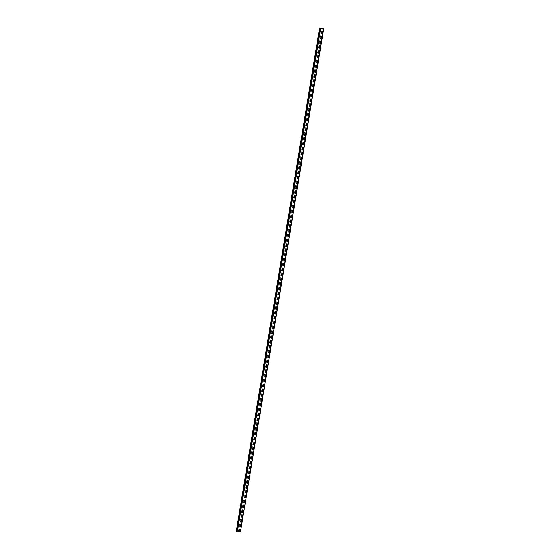 <?xml version="1.0" encoding="UTF-8"?>
<svg xmlns="http://www.w3.org/2000/svg" width="560" height="560" viewBox="0 0 560 560"><rect width="100%" height="100%" fill="white"/><g stroke="black" fill="none" stroke-linecap="round" stroke-linejoin="round"><path stroke-width="0.42" stroke-dasharray="2.8 2.1" d="M323.743 28.658L319.564 28M238.322 531.615L321.629 28.42M238.378 531.622L321.685 28.427M237.097 531.552L320.425 28.21M237.174 531.412L320.481 28.21M239.862 531.986L323.19 28.644M239.792 531.979L323.12 28.644M239.281 531.93L322.609 28.588M238.833 531.86L322.154 28.518M238.91 531.72L322.21 28.518M239.155 531.762L322.462 28.56M239.659 531.853L322.973 28.609M239.694 531.86L323.008 28.616M240.24 531.958L323.561 28.623L240.247 531.965M240.065 531.923L323.393 28.581M236.271 531.391L319.599 28.049M236.565 531.454L319.893 28.112M236.635 531.377L319.949 28.112M236.474 531.377L319.788 28.077M236.425 531.377L319.753 28.035M236.992 531.384L320.32 28.042M237.321 531.433L320.649 28.091"/><path stroke-width="0.84" d="M240.436 532L323.449 28.581L240.436 532L238.322 531.615M238.357 531.769L236.474 531.377M323.449 28.581L319.564 28L236.236 531.342L237.174 531.412M240.121 531.923L236.257 531.342L319.578 28M237.153 531.552L236.46 531.419M240.422 531.986L323.743 28.658M236.81 531.356L320.138 28.014M237.377 531.433L320.705 28.091M236.236 531.342L319.564 28"/></g></svg>
